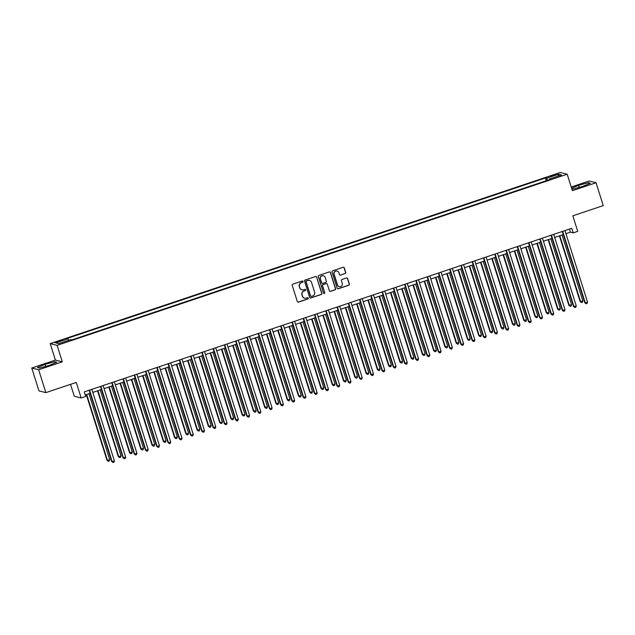 <?xml version="1.0" encoding="UTF-8"?>
<svg xmlns="http://www.w3.org/2000/svg" width="635" height="635" viewBox="0 0 635 635"><rect width="100%" height="100%" fill="white"/><g stroke="black" fill="none" stroke-linecap="round" stroke-linejoin="round"><path stroke-width="0.95" d="M303.03 281.432A0.659 0.651 104.2 0 0 302.212 281.011L292.814 284.162A0.945 0.929 104.2 0 0 292.211 285.361L297.307 301.514A0.945 0.929 104.2 0 0 298.474 302.117L307.88 298.966A0.659 0.651 104.2 0 0 307.84 297.696A0.659 0.651 104.2 0 0 307.483 297.712L306.26 298.117A3.032 2.969 104.2 0 1 302.53 296.196L302.101 294.846A3.032 2.969 104.2 0 1 304.03 291.02L305.244 290.616A0.659 0.651 104.2 0 0 305.205 289.346A0.659 0.651 104.2 0 0 304.848 289.362L303.633 289.766A3.032 2.969 104.2 0 1 299.895 287.845L299.474 286.496A3.032 2.969 104.2 0 1 301.395 282.678L302.609 282.265A0.659 0.651 104.2 0 0 303.03 281.432M301.887 289.806A3.032 2.969 104.2 0 1 299.712 287.798L299.283 286.448A3.032 2.969 104.2 0 1 301.212 282.631L302.427 282.218A0.659 0.651 104.2 0 0 302.482 280.98M297.871 302.109A0.945 0.929 104.2 0 0 298.291 302.07L307.689 298.918A0.659 0.651 104.2 0 0 307.745 297.68M304.522 298.156A3.032 2.969 104.2 0 1 302.339 296.148L301.919 294.799A3.032 2.969 104.2 0 1 303.84 290.981L305.054 290.568A0.659 0.651 104.2 0 0 305.11 289.33M553.553 175.014L551.204 176.093L554.744 175.316L557.093 174.236L553.553 175.014M345.099 273.622A0.945 0.929 104.2 0 0 345.702 272.423L344.273 267.891A0.945 0.929 104.2 0 0 343.106 267.287L332.669 270.796A0.945 0.929 104.2 0 0 332.065 271.986L337.161 288.147A0.945 0.929 104.2 0 0 338.328 288.75L348.766 285.242A0.945 0.929 104.2 0 0 349.369 284.051L347.639 278.574A0.945 0.929 104.2 0 0 346.472 277.971L342.003 279.471A0.945 0.929 104.2 0 0 341.408 280.67L342.257 283.385A2.532 2.484 104.2 0 1 339.273 286.631A2.532 2.484 104.2 0 1 337.526 284.972L334.177 274.336A2.532 2.484 104.2 0 1 337.161 271.081A2.532 2.484 104.2 0 1 338.907 272.748L339.463 274.518A0.945 0.929 104.2 0 0 340.63 275.122L344.916 273.574A0.945 0.929 104.2 0 0 345.519 272.375L344.083 267.843A0.945 0.929 104.2 0 0 343.527 267.256M38.648 369.76L62.301 361.823L55.404 360.085L31.75 368.022L38.648 369.76L45.855 392.628L76.271 382.421L81.177 397.97L85.677 396.454L84.241 391.882L571.786 228.298L573.23 232.87L577.739 231.362L572.833 215.813L603.25 205.605L596.043 182.745L589.145 180.999L571.23 187.015M62.301 361.823L57.11 345.361L567.198 174.22L572.381 190.683L596.043 182.745M316.762 277.122A0.945 0.929 104.2 0 0 315.595 276.519L305.157 280.027A0.945 0.929 104.2 0 0 304.554 281.218L309.65 297.378A0.945 0.929 104.2 0 0 310.817 297.982L321.254 294.473A0.945 0.929 104.2 0 0 321.858 293.283L316.579 277.074A0.945 0.929 104.2 0 0 316.016 276.479M318.913 275.407L329.351 271.907A0.945 0.929 104.2 0 1 330.517 272.51L335.613 288.663A0.945 0.929 104.2 0 1 335.01 289.862L330.541 291.362A0.945 0.929 104.2 0 1 329.374 290.759L327.311 284.202A0.945 0.929 104.2 0 0 326.144 283.607L323.175 284.599A0.945 0.929 104.2 0 0 322.58 285.79L324.731 292.616A0.659 0.651 104.2 0 1 323.945 293.465A0.659 0.651 104.2 0 1 323.493 293.029L318.31 276.606A0.945 0.929 104.2 0 1 318.913 275.407M45.855 392.628L38.957 390.882L31.75 368.022M58.079 341.947L62.333 340.241L56.92 341.654L54.642 342.702L58.079 341.947M57.11 345.361L50.213 343.622L560.3 172.474L567.198 174.22M546.275 180.721L545.409 177.99L66.873 338.55L68.001 338.836L55.832 342.924L58.706 343.646L70.874 339.566L72.001 339.852L550.537 179.284L549.41 179.006L549.481 179.641M545.409 177.99L546.537 178.276L558.705 174.196L561.578 174.919L549.41 179.006M70.533 384.35L74.279 396.224L81.177 397.97M55.404 360.085L50.213 343.622M565.944 233.672L570.436 232.164L573.23 232.87M85.209 394.97L90.17 393.303M92.813 392.422L101.433 389.525M104.076 388.644L112.697 385.747M115.34 384.858L123.968 381.968M126.603 381.079L135.231 378.19M137.866 377.301L146.494 374.412M149.138 373.523L157.758 370.626M160.401 369.745L169.021 366.847M171.664 365.966L180.292 363.069M182.928 362.18L191.556 359.291M194.199 358.402L202.819 355.513M205.462 354.624L214.082 351.726M216.726 350.845L225.354 347.948M227.989 347.067L236.617 344.17M239.252 343.281L247.88 340.392M250.523 339.503L259.144 336.613M261.787 335.724L270.407 332.835M273.05 331.946L281.678 329.049M284.313 328.168L292.941 325.271M295.585 324.39L304.205 321.493M306.848 320.604L315.468 317.714M318.111 316.825L326.731 313.936M329.374 313.047L338.003 310.15M340.638 309.269L349.266 306.372M351.909 305.491L360.529 302.593M363.172 301.704L371.792 298.815M374.436 297.926L383.064 295.037M385.699 294.148L394.327 291.259M396.962 290.37L405.59 287.472M408.234 286.591L416.854 283.694M419.497 282.813L428.117 279.916M430.76 279.027L439.388 276.138M442.023 275.249L450.652 272.359M453.295 271.47L461.915 268.573M464.558 267.692L473.178 264.795M475.821 263.914L484.442 261.017M487.085 260.136L495.713 257.238M498.348 256.349L506.976 253.46M509.619 252.571L518.239 249.682M520.883 248.793L529.503 245.896M532.146 245.015L540.774 242.118M543.409 241.237L552.037 238.339M554.672 237.45L563.301 234.561M569.46 229.084L570.436 232.164M68.001 338.836L68.715 340.289M547.537 180.292L546.537 178.276M558.705 174.196L558.062 176.101M49.22 365.411L56.872 362.228L54.8 361.704L45.061 364.363L37.401 367.538L39.481 368.062L49.22 365.411M571.778 188.754L572.992 189.063L582.732 186.404L590.383 183.221L588.312 182.697L578.572 185.357L571.619 188.246M45.696 366.371L45.061 364.363M55.181 362.934L54.8 361.704M588.693 183.928L588.312 182.697M579.207 187.365L578.572 185.357M310.213 297.966A0.945 0.929 104.2 0 0 310.634 297.934L321.072 294.426A0.945 0.929 104.2 0 0 321.667 293.235L316.579 277.074M306.522 280.956A0.659 0.651 104.2 0 0 306.102 281.789L310.578 295.974A0.659 0.651 104.2 0 0 311.396 296.394L312.674 295.966A3.032 2.969 104.2 0 0 314.603 292.14L311.547 282.448A3.032 2.969 104.2 0 0 307.808 280.527L306.34 280.908A0.659 0.651 104.2 0 0 305.919 281.742L306.102 281.789M310.944 296.378A0.659 0.651 104.2 0 1 310.388 295.926L305.919 281.742M309.364 280.44A3.032 2.969 104.2 0 0 307.626 280.479L307.808 280.527M306.34 280.908L307.626 280.479M329.938 291.354A0.945 0.929 104.2 0 0 330.359 291.314L334.828 289.814A0.945 0.929 104.2 0 0 335.423 288.615L330.335 272.463A0.945 0.929 104.2 0 0 329.771 271.867M326.565 283.567A0.945 0.929 104.2 0 0 325.953 283.559L322.993 284.551A0.945 0.929 104.2 0 0 322.389 285.742L324.731 292.616M323.858 293.433A0.659 0.651 104.2 0 0 324.541 292.568M325.168 277.408A2.532 2.484 104.2 0 0 320.992 276.479A2.532 2.484 104.2 0 0 320.437 278.995L321.612 282.742A0.945 0.929 104.2 0 0 322.786 283.345L325.747 282.345A0.945 0.929 104.2 0 0 326.35 281.154L325.168 277.408M323.326 275.725A2.532 2.484 104.2 0 0 320.246 278.948L320.437 278.995M322.175 283.337A0.945 0.929 104.2 0 1 321.429 282.694L320.246 278.948M340.027 275.114A0.945 0.929 104.2 0 0 340.447 275.074L344.916 273.574M337.066 271.066A2.532 2.484 104.2 0 0 333.986 274.288L334.177 274.336M339.185 286.607A2.532 2.484 104.2 0 1 337.344 284.924L333.986 274.288M337.725 288.742A0.945 0.929 104.2 0 0 338.145 288.703L348.583 285.194A0.945 0.929 104.2 0 0 349.179 284.004L347.456 278.527A0.945 0.929 104.2 0 0 346.893 277.932M86.289 394.605L107.005 460.304L107.466 460.415L109.72 459.661L88.932 393.724M86.677 394.478L107.466 460.415L108.379 461.343L107.005 460.304M109.72 459.661L109.284 461.042L108.379 461.343M89.194 390.223L111.665 461.478L112.133 461.597L89.583 390.088M114.379 460.843L113.943 462.216L113.038 462.526L112.133 461.597L114.379 460.843L91.837 389.334M113.038 462.526L111.665 461.478M97.552 390.827L118.269 456.517L118.737 456.636L120.991 455.882L100.195 389.946M97.941 390.7L118.737 456.636L119.642 457.565L118.269 456.517M120.991 455.882L120.547 457.264L119.642 457.565M108.823 387.048L129.532 452.739L132.255 452.104L111.458 386.159M109.212 386.921L130 452.858L130.913 453.787L129.532 452.739M132.255 452.104L131.81 453.485L130.913 453.787M120.086 383.27L140.795 448.961L143.518 448.326L122.73 382.381M120.475 383.135L141.264 449.08L142.177 450.009L140.795 448.961M143.518 448.326L143.073 449.707L142.177 450.009M100.465 386.445L122.928 457.7L123.396 457.819L100.846 386.31M125.651 457.057L125.206 458.438L124.309 458.74L123.396 457.819L125.651 457.057L103.1 385.556M124.309 458.74L122.928 457.7M111.728 382.659L134.191 453.922L134.66 454.033L112.117 382.532M136.914 453.279L136.469 454.66L135.572 454.962L134.66 454.033L136.914 453.279L114.364 381.778M135.572 454.962L134.191 453.922M122.992 378.881L145.463 450.136L145.923 450.255L123.38 378.754M148.177 449.501L147.741 450.882L146.836 451.183L145.923 450.255L148.177 449.501L125.635 378M146.836 451.183L145.463 450.136M131.35 379.492L152.067 445.183L154.781 444.548L133.993 378.603M131.739 379.357L152.527 445.302L153.44 446.23L152.067 445.183M154.781 444.548L154.345 445.921L153.44 446.23M134.255 375.102L156.726 446.357L157.186 446.476L134.644 374.975M159.441 445.722L159.004 447.103L158.099 447.405L157.186 446.476L159.441 445.722L136.898 374.213M158.099 447.405L156.726 446.357M142.613 375.714L163.33 441.404L163.798 441.523L166.045 440.761L145.256 374.825M143.002 375.579L163.798 441.523L164.703 442.444L163.33 441.404M166.045 440.761L165.608 442.143L164.703 442.444M153.884 371.927L174.593 437.626L175.062 437.737L177.316 436.983L156.52 371.046M154.265 371.8L175.062 437.737L175.974 438.666L174.593 437.626M177.316 436.983L176.871 438.364L175.974 438.666M165.148 368.149L185.857 433.84L186.325 433.959L188.579 433.205L167.783 367.268M165.537 368.022L186.325 433.959L187.238 434.888L185.857 433.84M188.579 433.205L188.135 434.586L187.238 434.888M176.411 364.371L197.12 430.062L199.842 429.427L179.054 363.482M176.8 364.244L197.588 430.181L198.501 431.109L197.12 430.062M199.842 429.427L199.398 430.808L198.501 431.109M187.674 360.593L208.391 426.283L211.106 425.648L190.317 359.704M188.063 360.458L208.851 426.403L209.764 427.331L208.391 426.283M211.106 425.648L210.669 427.03L209.764 427.331M145.518 371.324L167.989 442.579L168.458 442.698L145.907 371.189M170.712 441.944L170.267 443.325L169.362 443.627L168.458 442.698L170.712 441.944L148.161 370.435M169.362 443.627L167.989 442.579M156.789 367.546L179.253 438.801L179.721 438.92L157.178 367.411M181.975 438.166L181.531 439.539L180.634 439.849L179.721 438.92L181.975 438.166L159.425 366.657M180.634 439.849L179.253 438.801M168.053 363.76L190.516 435.023L190.984 435.142L168.442 363.633M193.238 434.38L192.794 435.761L191.897 436.062L190.984 435.142L193.238 434.38L170.696 362.879M191.897 436.062L190.516 435.023M179.316 359.981L201.787 431.244L202.248 431.356L179.705 359.854M204.502 430.601L204.065 431.983L203.16 432.284L202.248 431.356L204.502 430.601L181.959 359.1M203.16 432.284L201.787 431.244M190.579 356.203L213.05 427.458L213.519 427.577L190.968 356.076M215.765 426.823L215.328 428.204L214.424 428.506L213.519 427.577L215.765 426.823L193.223 355.314M214.424 428.506L213.05 427.458M198.938 356.814L219.654 422.505L220.123 422.624L222.369 421.862L201.581 355.925M199.326 356.68L220.123 422.624L221.028 423.545L219.654 422.505M222.369 421.862L221.933 423.243L221.028 423.545M201.851 352.425L224.314 423.68L224.782 423.799L202.232 352.298M227.036 423.045L226.592 424.426L225.695 424.728L224.782 423.799L227.036 423.045L204.486 351.536M225.695 424.728L224.314 423.68M210.209 353.028L230.918 418.727L231.386 418.846L233.64 418.084L212.844 352.147M210.59 352.901L231.386 418.846L232.299 419.767L230.918 418.727M233.64 418.084L233.196 419.465L232.299 419.767M213.114 348.647L235.577 419.902L236.045 420.021L213.503 348.512M238.3 419.267L237.855 420.648L236.958 420.949L236.045 420.021L238.3 419.267L215.749 347.758M236.958 420.949L235.577 419.902M221.472 349.25L242.181 414.941L242.649 415.06L244.904 414.306L224.115 348.369M221.861 349.123L242.649 415.06L243.562 415.988L242.181 414.941M244.904 414.306L244.459 415.687L243.562 415.988M224.377 344.868L246.84 416.123L247.309 416.242L224.766 344.734M249.563 415.481L249.118 416.862L248.222 417.163L247.309 416.242L249.563 415.481L227.02 343.979M248.222 417.163L246.84 416.123M232.735 345.472L253.452 411.162L256.167 410.528L235.379 344.583M233.124 345.345L253.913 411.282L254.826 412.21L253.452 411.162M256.167 410.528L255.73 411.909L254.826 412.21M235.641 341.082L258.112 412.345L258.572 412.456L236.029 340.955M260.826 411.702L260.39 413.083L259.485 413.385L258.572 412.456L260.826 411.702L238.284 340.201M259.485 413.385L258.112 412.345M243.999 341.693L264.716 407.384L267.43 406.749L246.642 340.805M244.388 341.559L265.176 407.503L266.089 408.432L264.716 407.384M267.43 406.749L266.994 408.13L266.089 408.432M246.904 337.304L269.375 408.559L269.843 408.678L247.293 337.177M272.09 407.924L271.653 409.305L270.748 409.607L269.843 408.678L272.09 407.924L249.547 336.423M270.748 409.607L269.375 408.559M255.262 337.915L275.979 403.606L278.702 402.971L257.905 337.026M255.651 337.78L276.447 403.725L277.352 404.654L275.979 403.606M278.702 402.971L278.257 404.344L277.352 404.654M258.175 333.526L280.638 404.781L281.107 404.9L258.556 333.399M283.361 404.146L282.916 405.527L282.019 405.828L281.107 404.9L283.361 404.146L260.81 332.637M282.019 405.828L280.638 404.781M266.533 334.137L287.242 399.828L287.711 399.947L289.965 399.185L269.169 333.248M266.922 334.002L287.711 399.947L288.623 400.868L287.242 399.828M289.965 399.185L289.52 400.566L288.623 400.868M277.797 330.351L298.506 396.049L298.974 396.161L301.228 395.407L280.44 329.47M278.186 330.224L298.974 396.161L299.887 397.089L298.506 396.049M301.228 395.407L300.784 396.788L299.887 397.089M289.06 326.573L309.777 392.263L310.237 392.382L312.491 391.628L291.703 325.691M289.449 326.446L310.237 392.382L311.15 393.311L309.777 392.263M312.491 391.628L312.055 393.009L311.15 393.311M300.323 322.794L321.04 388.485L323.755 387.85L302.966 321.905M300.712 322.667L321.508 388.604L322.413 389.533L321.04 388.485M323.755 387.85L323.318 389.231L322.413 389.533M311.594 319.016L332.303 384.707L335.026 384.072L314.23 318.127M311.976 318.881L332.772 384.826L333.685 385.755L332.303 384.707M335.026 384.072L334.581 385.453L333.685 385.755M322.858 315.238L343.567 380.929L344.035 381.048L346.289 380.286L325.501 314.349M323.247 315.103L344.035 381.048L344.948 381.968L343.567 380.929M346.289 380.286L345.845 381.667L344.948 381.968M334.121 311.452L354.838 377.15L355.298 377.269L357.553 376.507L336.764 310.571M334.51 311.325L355.298 377.269L356.211 378.19L354.838 377.15M357.553 376.507L357.116 377.888L356.211 378.19M345.384 307.673L366.101 373.372L366.562 373.483L368.816 372.729L348.028 306.792M345.773 307.546L366.562 373.483L367.474 374.412L366.101 373.372M368.816 372.729L368.379 374.11L367.474 374.412M356.648 303.895L377.365 369.586L380.079 368.951L359.291 303.006M357.037 303.768L377.833 369.705L378.738 370.634L377.365 369.586M380.079 368.951L379.643 370.332L378.738 370.634M367.919 300.117L388.628 365.808L391.351 365.173L370.554 299.228M368.308 299.99L389.096 365.927L390.009 366.855L388.628 365.808M391.351 365.173L390.906 366.554L390.009 366.855M379.182 296.339L399.891 362.029L402.614 361.394L381.825 295.45M379.571 296.204L400.36 362.148L401.272 363.077L399.891 362.029M402.614 361.394L402.169 362.768L401.272 363.077M390.446 292.56L411.162 358.251L411.623 358.37L413.877 357.608L393.089 291.671M390.835 292.425L411.623 358.37L412.536 359.291L411.162 358.251M413.877 357.608L413.441 358.989L412.536 359.291M401.709 288.774L422.426 354.473L422.894 354.584L425.14 353.83L404.352 287.893M402.098 288.647L422.894 354.584L423.799 355.513L422.426 354.473M425.14 353.83L424.704 355.211L423.799 355.513M412.98 284.996L433.689 350.687L434.157 350.806L436.412 350.052L415.615 284.115M413.361 284.869L434.157 350.806L435.062 351.734L433.689 350.687M436.412 350.052L435.967 351.433L435.062 351.734M424.243 281.218L444.952 346.908L447.675 346.273L426.879 280.329M424.632 281.091L445.421 347.027L446.334 347.956L444.952 346.908M447.675 346.273L447.231 347.655L446.334 347.956M435.507 277.439L456.216 343.13L458.938 342.495L438.15 276.55M435.896 277.305L456.684 343.249L457.597 344.178L456.216 343.13M458.938 342.495L458.494 343.876L457.597 344.178M446.77 273.661L467.487 339.352L467.947 339.471L470.202 338.709L449.413 272.772M447.159 273.526L467.947 339.471L468.86 340.392L467.487 339.352M470.202 338.709L469.765 340.09L468.86 340.392M458.033 269.875L478.75 335.574L479.219 335.693L481.465 334.931L460.677 268.994M458.422 269.748L479.219 335.693L480.123 336.613L478.75 335.574M481.465 334.931L481.028 336.312L480.123 336.613M269.438 329.748L291.902 401.002L292.37 401.122L269.827 329.613M294.624 400.367L294.18 401.749L293.283 402.05L292.37 401.122L294.624 400.367L272.082 328.859M293.283 402.05L291.902 401.002M280.702 325.969L303.173 397.224L303.633 397.343L281.091 325.834M305.887 396.589L305.451 397.962L304.546 398.272L303.633 397.343L305.887 396.589L283.345 325.08M304.546 398.272L303.173 397.224M291.965 322.183L314.436 393.446L314.897 393.565L292.354 322.056M317.151 392.803L316.714 394.184L315.809 394.486L314.897 393.565L317.151 392.803L294.608 321.302M315.809 394.486L314.436 393.446M303.228 318.405L325.699 389.668L326.168 389.779L303.617 318.278M328.422 389.025L327.977 390.406L327.073 390.708L326.168 389.779L328.422 389.025L305.872 317.524M327.073 390.708L325.699 389.668M314.5 314.627L336.963 385.882L337.431 386.001L314.889 314.5M339.685 385.247L339.241 386.628L338.344 386.929L337.431 386.001L339.685 385.247L317.135 313.738M338.344 386.929L336.963 385.882M325.763 310.848L348.226 382.103L348.694 382.222L326.152 310.721M350.949 381.468L350.504 382.849L349.607 383.151L348.694 382.222L350.949 381.468L328.406 309.959M349.607 383.151L348.226 382.103M337.026 307.07L359.497 378.325L359.958 378.444L337.415 306.935M362.212 377.69L361.775 379.071L360.87 379.373L359.958 378.444L362.212 377.69L339.669 306.181M360.87 379.373L359.497 378.325M348.29 303.292L370.761 374.547L371.229 374.666L348.678 303.157M373.475 373.904L373.039 375.285L372.134 375.587L371.229 374.666L373.475 373.904L350.933 302.403M372.134 375.587L370.761 374.547M359.561 299.506L382.024 370.769L382.492 370.88L359.942 299.379M384.747 370.126L384.302 371.507L383.405 371.808L382.492 370.88L384.747 370.126L362.196 298.625M383.405 371.808L382.024 370.769M370.824 295.727L393.287 366.982L393.756 367.101L371.213 295.6M396.01 366.347L395.565 367.728L394.668 368.03L393.756 367.101L396.01 366.347L373.459 294.846M394.668 368.03L393.287 366.982M382.087 291.949L404.551 363.204L405.019 363.323L382.476 291.822M407.273 362.569L406.837 363.95L405.932 364.252L405.019 363.323L407.273 362.569L384.731 291.06M405.932 364.252L404.551 363.204M393.351 288.171L415.822 359.426L416.282 359.545L393.74 288.036M418.536 358.791L418.1 360.172L417.195 360.474L416.282 359.545L418.536 358.791L395.994 287.282M417.195 360.474L415.822 359.426M404.614 284.393L427.085 355.648L427.553 355.767L405.003 284.258M429.8 355.013L429.363 356.386L428.458 356.695L427.553 355.767L429.8 355.013L407.257 283.504M428.458 356.695L427.085 355.648M415.885 280.606L438.348 351.869L438.817 351.988L416.266 280.479M441.071 351.226L440.626 352.608L439.73 352.909L438.817 351.988L441.071 351.226L418.521 279.725M439.73 352.909L438.348 351.869M427.149 276.828L449.612 348.091L450.08 348.202L427.538 276.701M452.334 347.448L451.89 348.829L450.993 349.131L450.08 348.202L452.334 347.448L429.792 275.947M450.993 349.131L449.612 348.091M438.412 273.05L460.883 344.305L461.343 344.424L438.801 272.923M463.598 343.67L463.161 345.051L462.256 345.353L461.343 344.424L463.598 343.67L441.055 272.169M462.256 345.353L460.883 344.305M449.675 269.272L472.146 340.527L472.615 340.646L450.064 269.145M474.861 339.892L474.424 341.273L473.519 341.574L472.615 340.646L474.861 339.892L452.318 268.383M473.519 341.574L472.146 340.527M460.939 265.493L483.41 336.748L483.878 336.867L461.327 265.359M486.132 336.113L485.688 337.495L484.783 337.796L483.878 336.867L486.132 336.113L463.582 264.604M484.783 337.796L483.41 336.748M469.305 266.097L490.014 331.795L490.482 331.907L492.736 331.152L471.94 265.216M469.686 265.97L490.482 331.907L491.395 332.835L490.014 331.795M492.736 331.152L492.292 332.534L491.395 332.835M472.21 261.715L494.673 332.97L495.141 333.089L472.599 261.58M497.395 332.327L496.951 333.708L496.054 334.01L495.141 333.089L497.395 332.327L474.845 260.826M496.054 334.01L494.673 332.97M480.568 262.318L501.277 328.009L504 327.374L483.211 261.43M480.957 262.191L501.745 328.128L502.658 329.057L501.277 328.009M504 327.374L503.555 328.755L502.658 329.057M483.473 257.929L505.936 329.192L506.405 329.303L483.862 257.802M508.659 328.549L508.214 329.93L507.317 330.232L506.405 329.303L508.659 328.549L486.116 257.048M507.317 330.232L505.936 329.192M491.831 258.54L512.548 324.231L515.263 323.596L494.474 257.651M492.22 258.413L513.009 324.35L513.921 325.279L512.548 324.231M515.263 323.596L514.826 324.977L513.921 325.279M494.736 254.151L517.207 325.406L517.668 325.525L495.125 254.024M519.922 324.771L519.486 326.152L518.581 326.453L517.668 325.525L519.922 324.771L497.38 253.27M518.581 326.453L517.207 325.406M503.095 254.762L523.811 320.453L526.526 319.818L505.738 253.873M503.484 254.627L524.272 320.572L525.185 321.5L523.811 320.453M526.526 319.818L526.09 321.191L525.185 321.5M506 250.373L528.471 321.627L528.939 321.747L506.389 250.246M531.185 320.992L530.749 322.374L529.844 322.675L528.939 321.747L531.185 320.992L508.643 249.484M529.844 322.675L528.471 321.627M514.358 250.984L535.075 316.674L535.543 316.794L537.797 316.032L517.001 250.095M514.747 250.849L535.543 316.794L536.448 317.714L535.075 316.674M537.797 316.032L537.353 317.413L536.448 317.714M517.271 246.594L539.734 317.849L540.202 317.968L517.652 246.459M542.457 317.214L542.012 318.595L541.115 318.897L540.202 317.968L542.457 317.214L519.906 245.705M541.115 318.897L539.734 317.849M525.629 247.198L546.338 312.896L546.806 313.007L549.061 312.253L528.264 246.316M526.018 247.071L546.806 313.007L547.719 313.936L546.338 312.896M549.061 312.253L548.616 313.634L547.719 313.936M528.534 242.816L550.997 314.071L551.466 314.19L528.923 242.681M553.72 313.436L553.275 314.809L552.379 315.119L551.466 314.19L553.72 313.436L531.178 241.927M552.379 315.119L550.997 314.071M536.892 243.419L557.601 309.11L558.07 309.229L560.324 308.475L539.536 242.538M537.281 243.292L558.07 309.229L558.983 310.158L557.601 309.11M560.324 308.475L559.88 309.856L558.983 310.158M539.798 239.038L562.269 310.293L562.729 310.412L540.187 238.903M564.983 309.65L564.547 311.031L563.642 311.333L562.729 310.412L564.983 309.65L542.441 238.149M563.642 311.333L562.269 310.293M548.156 239.641L568.873 305.332L571.587 304.697L550.799 238.752M548.545 239.514L569.333 305.451L570.246 306.38L568.873 305.332M571.587 304.697L571.151 306.078L570.246 306.38M551.061 235.252L573.532 306.514L573.992 306.626L551.45 235.125M576.247 305.872L575.81 307.253L574.905 307.554L573.992 306.626L576.247 305.872L553.704 234.371M574.905 307.554L573.532 306.514M559.419 235.863L580.136 301.554L582.851 300.919L562.062 234.974M559.808 235.728L580.604 301.673L581.509 302.601L580.136 301.554M582.851 300.919L582.414 302.3L581.509 302.601M562.324 231.473L584.795 302.728L585.264 302.847L562.713 231.346M587.518 302.093L587.073 303.474L586.168 303.776L585.264 302.847L587.518 302.093L564.967 230.592M586.168 303.776L584.795 302.728M57.11 342.257L56.92 341.654M59.095 341.606L58.904 340.995"/></g></svg>
